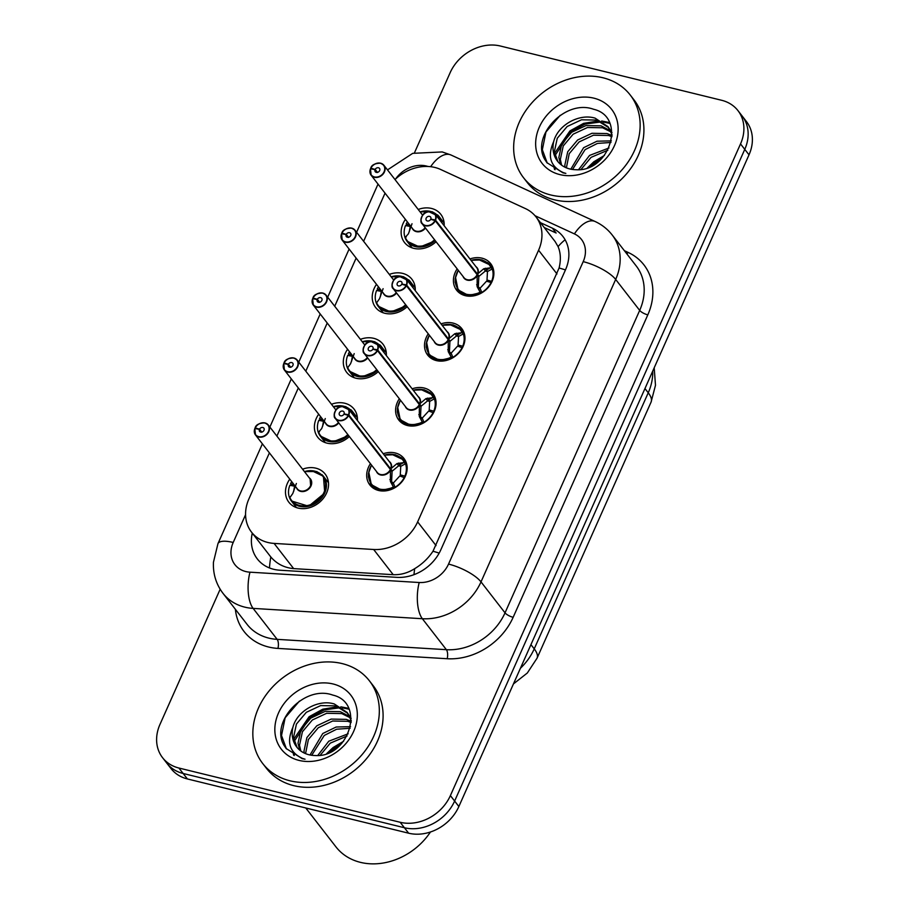 <?xml version="1.0" encoding="UTF-8"?>
<svg xmlns="http://www.w3.org/2000/svg" width="909" height="909" viewBox="0 0 909 909"><rect width="100%" height="100%" fill="white"/><g stroke="black" fill="none" stroke-linecap="round" stroke-linejoin="round"><path stroke-width="1.36" d="M383.223 453.75A21.6 17.76 142.2 0 1 395.267 452.966A21.6 17.76 142.2 0 1 403.982 458.477A21.6 17.76 142.2 0 1 402.221 481.395A21.6 17.76 142.2 0 1 378.576 490.474A21.6 17.76 142.2 0 1 369.861 484.963A21.6 17.76 142.2 0 1 370.429 463.681M412.141 388.813A21.6 17.76 142.2 0 1 424.185 388.029A21.6 17.76 142.2 0 1 432.889 393.54A21.6 17.76 142.2 0 1 431.127 416.458A21.6 17.76 142.2 0 1 407.482 425.537A21.6 17.76 142.2 0 1 398.767 420.026A21.6 17.76 142.2 0 1 399.335 398.744M441.047 323.877A21.6 17.76 142.2 0 1 453.091 323.104A21.6 17.76 142.2 0 1 461.806 328.615A21.6 17.76 142.2 0 1 460.034 351.533A21.6 17.76 142.2 0 1 436.388 360.6A21.6 17.76 142.2 0 1 427.673 355.089A21.6 17.76 142.2 0 1 428.253 333.808M469.953 258.951A21.6 17.76 142.2 0 1 481.997 258.167A21.6 17.76 142.2 0 1 490.712 263.678A21.6 17.76 142.2 0 1 488.951 286.596A21.6 17.76 142.2 0 1 465.306 295.675A21.6 17.76 142.2 0 1 456.591 290.164A21.6 17.76 142.2 0 1 457.159 268.882M302.572 469.203A22.975 18.884 142.2 0 1 315.889 468.18A22.975 18.884 142.2 0 1 325.161 474.055A22.975 18.884 142.2 0 1 323.286 498.427A22.975 18.884 142.2 0 1 298.129 508.086A22.975 18.884 142.2 0 1 288.857 502.222A22.975 18.884 142.2 0 1 289.778 479.134M331.478 404.266A22.975 18.884 142.2 0 1 344.806 403.255A22.975 18.884 142.2 0 1 354.078 409.118A22.975 18.884 142.2 0 1 357.419 420.492M349.374 436.536A22.975 18.884 142.2 0 1 327.035 443.149A22.975 18.884 142.2 0 1 317.764 437.286A22.975 18.884 142.2 0 1 318.684 414.197M360.396 339.341A22.975 18.884 142.2 0 1 373.713 338.318A22.975 18.884 142.2 0 1 382.984 344.181A22.975 18.884 142.2 0 1 386.325 355.555M378.28 371.611A22.975 18.884 142.2 0 1 355.953 378.224A22.975 18.884 142.2 0 1 346.681 372.349A22.975 18.884 142.2 0 1 347.59 349.272M389.302 274.404A22.975 18.884 142.2 0 1 402.619 273.382A22.975 18.884 142.2 0 1 411.891 279.245A22.975 18.884 142.2 0 1 415.243 290.619M407.187 306.674A22.975 18.884 142.2 0 1 384.859 313.287A22.975 18.884 142.2 0 1 375.587 307.424A22.975 18.884 142.2 0 1 376.508 284.335M418.208 209.468A22.975 18.884 142.2 0 1 431.536 208.456A22.975 18.884 142.2 0 1 440.808 214.319A22.975 18.884 142.2 0 1 444.149 225.693M436.104 241.737A22.975 18.884 142.2 0 1 413.765 248.35A22.975 18.884 142.2 0 1 404.505 242.487A22.975 18.884 142.2 0 1 405.414 219.399M269.405 452.887L248.941 498.836A40.496 33.292 -37.8 0 0 251.52 532.14A40.496 33.292 -37.8 0 0 274.098 543.412L373.656 549.49A40.496 33.292 -37.8 0 0 417.64 521.868L538.582 250.225A40.496 33.292 -37.8 0 0 536.003 216.921A40.496 33.292 -37.8 0 0 525.425 208.593L440.604 169.46A40.496 33.292 -37.8 0 0 434.832 167.449A40.496 33.292 -37.8 0 0 394.995 179.55M251.52 532.14L270.825 556.978C276.768 563.887 284.381 567.761 293.652 568.614L393.211 574.681C400.71 574.988 407.88 572.977 414.697 568.659C422.106 564.194 428.207 558.399 432.979 551.252L559.08 268.019C561.058 259.997 560.717 252.861 558.081 246.612L555.115 241.555L536.003 216.921M385.052 193.162A40.496 33.292 -37.8 0 0 384.609 194.14L363.611 241.294M356.135 258.088L334.705 306.231M327.229 323.013L305.788 371.167M298.311 387.95L276.881 436.093M414.47 152.803L450.137 72.697A40.496 33.292 142.2 0 1 500.359 46.018L721.61 100.274A40.496 33.292 142.2 0 1 737.949 110.603A40.496 33.292 142.2 0 1 740.528 143.906L450.387 795.591A40.496 33.292 142.2 0 1 400.153 822.27L178.903 768.025L183.141 773.479A40.496 33.292 142.2 0 1 166.802 763.151A40.496 33.292 142.2 0 0 183.141 773.479L404.403 827.735L183.141 773.479L187.39 778.945A40.496 33.292 142.2 0 1 171.051 768.616L162.563 757.686A40.496 33.292 142.2 0 1 159.984 724.382L220.16 589.237M450.387 795.591L454.625 801.056A40.496 33.292 142.2 0 1 404.403 827.735A40.496 33.292 142.2 0 0 454.625 801.056L744.766 149.371L454.625 801.056L458.863 806.522A40.496 33.292 142.2 0 1 408.641 833.201L187.39 778.945M737.949 110.603L742.199 116.068A40.496 33.292 142.2 0 1 744.766 149.371A40.496 33.292 142.2 0 0 742.199 116.068L746.437 121.533A40.496 33.292 142.2 0 1 749.016 154.837L458.863 806.522M178.903 768.025A40.496 33.292 142.2 0 1 162.563 757.686M252.27 533.094A40.496 33.292 -37.8 0 0 257.327 558.944A40.496 33.292 -37.8 0 0 279.915 570.227L396.881 577.351A40.496 33.292 -37.8 0 0 440.865 549.729L565.512 269.791A40.496 33.292 -37.8 0 0 562.932 236.488A40.496 33.292 -37.8 0 0 552.354 228.159L540.457 222.671M544.23 227.523L556.126 233.011L552.354 228.159M380.655 163.211A8.101 6.658 142.2 0 1 383.916 165.279A8.101 6.658 142.2 0 1 383.257 173.869A8.101 6.658 142.2 0 1 374.383 177.278A8.101 6.658 142.2 0 1 371.122 175.21A8.101 6.658 142.2 0 1 370.474 168.858L370.611 168.779A7.829 6.443 -37.8 0 0 374.394 176.914A7.829 6.443 -37.8 0 0 384.109 171.756A7.829 6.443 -37.8 0 0 380.451 163.325A7.829 6.443 -37.8 0 0 370.883 168.188L375.167 169.449L377.508 172.471M375.167 169.449A2.704 2.216 142.2 0 1 379.553 168.46A2.704 2.216 142.2 0 1 375.292 171.778A2.704 2.216 142.2 0 1 375.076 169.653L370.611 168.779M375.076 169.653L377.292 172.505M370.463 168.801L371.122 175.21L412.959 229.113A8.101 6.658 -37.8 0 0 416.22 231.181A8.101 6.658 -37.8 0 0 425.185 227.67M370.883 168.188L371.27 168.904M412.016 223.739L408.414 233.806L405.039 237.567L406.232 236.919M420.049 211.831L432.423 211.808L439.07 216.535L427.275 210.945M405.516 237.885L405.039 237.567L405.516 237.885A19.737 16.226 142.2 0 0 434.57 239.76M405.187 238.01L406.971 241.192L419.697 247.089L434.684 241.021M435.184 240.567A20.248 16.646 -37.8 0 1 415.299 246.589A20.248 16.646 -37.8 0 1 407.13 241.419A20.248 16.646 -37.8 0 1 405.516 225.546L410.243 226.477L409.243 231.852M410.232 226.5L410.686 227.08M407.368 221.921A20.248 16.646 -37.8 0 0 406.198 224.012L409.823 225.08M406.198 224.012L407.721 225.977M441.831 222.705A20.248 16.646 -37.8 0 0 439.115 216.592A20.248 16.646 -37.8 0 0 437.547 214.888M455.511 277.415L458.079 289.869L468.589 295.493L481.781 292.391L480.111 292.187L477.134 286.676L477.168 274.723L478.804 276.836L478.339 286.914L480.043 288.221L486.531 281.199M431.65 211.729A8.101 6.658 142.2 0 1 434.911 213.797A8.101 6.658 142.2 0 1 435.559 220.148L477.441 274.109L483.747 268.757L491.008 267.723L492.212 268.962L489.928 264.905L478.384 259.463M435.559 220.148L435.229 219.978A7.829 6.443 -37.8 0 0 431.445 211.842A7.829 6.443 -37.8 0 0 421.742 217.001A7.829 6.443 -37.8 0 0 425.401 225.432A7.829 6.443 -37.8 0 0 434.968 220.569L435.286 220.762A8.101 6.658 142.2 0 1 425.389 225.784A8.101 6.658 142.2 0 1 422.117 223.728L463.954 277.631A8.101 6.658 -37.8 0 0 467.226 279.699A8.101 6.658 -37.8 0 0 477.123 274.666L477.168 274.723M477.441 274.109L479.077 276.222L477.873 275.643M434.968 220.569L430.684 219.308A2.704 2.216 142.2 0 1 426.287 220.285A2.704 2.216 142.2 0 1 430.559 216.978A2.704 2.216 142.2 0 1 430.775 219.103L435.229 219.978M435.286 220.762L477.123 274.666M476.509 273.882L477.395 274.052A8.101 6.658 -37.8 0 0 476.748 267.7L434.911 213.797L431.605 211.695C426.616 211.683 423.594 212.911 422.537 215.376C420.549 219.785 420.412 222.569 422.117 223.728A8.101 6.658 142.2 0 1 422.753 215.172A8.101 6.658 142.2 0 1 431.559 211.706M487.008 280.063L487.463 271.552L485.44 270.973L479.077 276.222M488.315 281.722L487.042 280.074L492.087 281.449M457.091 288.414A20.248 16.646 -37.8 0 0 458.125 289.937A20.248 16.646 -37.8 0 0 466.294 295.107A20.248 16.646 -37.8 0 0 491.053 282.529L486.531 281.188M491.735 280.995A20.248 16.646 -37.8 0 0 490.121 265.11A20.248 16.646 -37.8 0 0 487.485 262.531M485.44 270.973L485.451 270.95A2.704 2.216 142.2 0 1 486.622 269.871L490.542 267.746M477.134 286.676L478.407 288.312A2.704 2.216 142.2 0 1 478.339 286.926L476.634 284.733M351.738 228.136A8.101 6.658 142.2 0 1 355.01 230.204A8.101 6.658 142.2 0 1 354.34 238.806A8.101 6.658 142.2 0 1 345.477 242.203A8.101 6.658 142.2 0 1 342.204 240.135A8.101 6.658 142.2 0 1 341.568 233.783L341.704 233.715A7.829 6.443 -37.8 0 0 345.488 241.851A7.829 6.443 -37.8 0 0 355.203 236.692A7.829 6.443 -37.8 0 0 351.544 228.25A7.829 6.443 -37.8 0 0 341.966 233.113L346.261 234.386L348.601 237.408M346.261 234.386A2.704 2.216 142.2 0 1 350.647 233.397A2.704 2.216 142.2 0 1 346.386 236.704A2.704 2.216 142.2 0 1 346.17 234.59L341.704 233.715M346.17 234.59L348.374 237.442M341.545 233.738L342.204 240.135L384.041 294.05A8.101 6.658 -37.8 0 0 387.314 296.118A8.101 6.658 -37.8 0 0 396.267 292.596M341.966 233.113L342.352 233.84M383.109 288.676L379.507 298.743L376.61 302.811L376.121 302.504L377.315 301.856M410.152 281.472L398.369 275.882M376.61 302.811L376.121 302.504L376.61 302.811A19.737 16.226 142.2 0 0 405.653 304.697M376.281 302.947L378.064 306.128L390.79 312.014L405.778 305.958M406.278 305.492A20.248 16.646 -37.8 0 1 386.382 311.526A20.248 16.646 -37.8 0 1 378.212 306.356A20.248 16.646 -37.8 0 1 376.599 290.471L381.303 291.403L380.337 296.788M381.326 291.425L381.78 292.016M378.462 286.858A20.248 16.646 -37.8 0 0 377.28 288.937L380.905 290.016M377.28 288.937L378.814 290.914M412.925 287.642A20.248 16.646 -37.8 0 0 410.209 281.529A20.248 16.646 -37.8 0 0 408.641 279.824M322.831 293.073A8.101 6.658 142.2 0 1 326.092 295.141A8.101 6.658 142.2 0 1 325.433 303.731A8.101 6.658 142.2 0 1 316.571 307.14A8.101 6.658 142.2 0 1 313.298 305.072A8.101 6.658 142.2 0 1 312.651 298.72L312.798 298.641A7.829 6.443 -37.8 0 0 316.582 306.788A7.829 6.443 -37.8 0 0 326.286 301.629A7.829 6.443 -37.8 0 0 322.627 293.187A7.829 6.443 -37.8 0 0 313.06 298.05L317.343 299.322L319.684 302.333M317.343 299.322A2.704 2.216 142.2 0 1 321.741 298.334A2.704 2.216 142.2 0 1 317.468 301.64A2.704 2.216 142.2 0 1 317.252 299.527L312.798 298.641M317.252 299.527L319.468 302.379M312.639 298.663L313.298 305.072L355.135 358.987A8.101 6.658 -37.8 0 0 358.407 361.055A8.101 6.658 -37.8 0 0 367.361 357.532M313.06 298.05L313.446 298.777M354.203 353.612L350.59 363.68L347.704 367.747L347.215 367.429L348.408 366.781M362.225 341.693L374.599 341.67L381.246 346.409L369.452 340.807M347.704 367.747L347.215 367.429L347.704 367.747A19.737 16.226 142.2 0 0 376.746 369.633M347.374 367.884L349.147 371.065L361.873 376.951L376.86 370.895M377.371 370.429A20.248 16.646 -37.8 0 1 357.476 376.462A20.248 16.646 -37.8 0 1 349.306 371.292A20.248 16.646 -37.8 0 1 347.692 355.408L352.385 356.328L351.431 361.714M352.408 356.362L352.862 356.953M349.545 351.783A20.248 16.646 -37.8 0 0 348.374 353.874L351.999 354.942M348.374 353.874L349.897 355.839M384.007 352.567A20.248 16.646 -37.8 0 0 381.303 346.465A20.248 16.646 -37.8 0 0 379.723 344.761M293.914 358.01A8.101 6.658 142.2 0 1 297.186 360.078A8.101 6.658 142.2 0 1 296.527 368.668A8.101 6.658 142.2 0 1 287.653 372.076A8.101 6.658 142.2 0 1 284.392 370.008A8.101 6.658 142.2 0 1 283.744 363.657L283.881 363.577A7.829 6.443 -37.8 0 0 287.664 371.713A7.829 6.443 -37.8 0 0 297.379 366.554A7.829 6.443 -37.8 0 0 293.721 358.123A7.829 6.443 -37.8 0 0 284.153 362.986L288.437 364.248L290.778 367.27M288.437 364.248A2.704 2.216 142.2 0 1 292.823 363.259A2.704 2.216 142.2 0 1 288.562 366.577A2.704 2.216 142.2 0 1 288.346 364.452L283.881 363.577M288.346 364.452L290.562 367.304M283.733 363.6L284.392 370.008L326.229 423.912A8.101 6.658 -37.8 0 0 329.49 425.98A8.101 6.658 -37.8 0 0 338.443 422.469M284.153 362.986L284.528 363.702M325.286 418.549L321.684 428.616L318.309 432.366L319.502 431.718M333.319 406.63L345.693 406.607L352.34 411.334L340.545 405.744M318.786 432.684L318.309 432.366L318.786 432.684A19.737 16.226 142.2 0 0 347.84 434.559M318.457 432.82L320.241 435.99L332.967 441.888L347.954 435.82M348.454 435.366A20.248 16.646 -37.8 0 1 328.569 441.388A20.248 16.646 -37.8 0 1 320.4 436.218A20.248 16.646 -37.8 0 1 318.786 420.344L323.479 421.265L322.513 426.651M323.502 421.299L323.956 421.89M320.638 416.72A20.248 16.646 -37.8 0 0 319.468 418.81L323.093 419.878M319.468 418.81L320.991 420.776M355.101 417.504A20.248 16.646 -37.8 0 0 352.385 411.391A20.248 16.646 -37.8 0 0 350.817 409.686M265.008 422.946A8.101 6.658 142.2 0 1 268.28 425.003A8.101 6.658 142.2 0 1 267.61 433.604A8.101 6.658 142.2 0 1 258.747 437.002A8.101 6.658 142.2 0 1 255.474 434.934A8.101 6.658 142.2 0 1 254.838 428.582L254.975 428.514A7.829 6.443 -37.8 0 0 258.758 436.65A7.829 6.443 -37.8 0 0 268.462 431.491A7.829 6.443 -37.8 0 0 264.814 423.049A7.829 6.443 -37.8 0 0 255.236 427.923L259.531 429.184L261.872 432.207M259.531 429.184A2.704 2.216 142.2 0 1 263.917 428.196A2.704 2.216 142.2 0 1 259.656 431.502A2.704 2.216 142.2 0 1 259.44 429.389L254.975 428.514M259.44 429.389L261.644 432.241M254.815 428.537L255.474 434.934L297.311 488.849A8.101 6.658 -37.8 0 0 300.584 490.917A8.101 6.658 -37.8 0 0 310.628 485.576A8.101 6.658 -37.8 0 0 310.117 478.918L310.628 485.576M255.236 427.923L255.622 428.639M296.379 483.474L292.778 493.542L289.88 497.609L289.392 497.303L290.585 496.655M289.551 497.746L291.334 500.927L308.674 506.245L324.763 492.985L323.422 476.271L311.639 470.68M289.88 497.609L289.392 497.303L289.88 497.609A19.737 16.226 142.2 0 0 312.491 503.881A19.737 16.226 142.2 0 0 325.172 481.27A19.737 16.226 142.2 0 0 304.447 471.623M321.911 474.623A20.248 16.646 -37.8 0 1 323.479 476.327A20.248 16.646 -37.8 0 1 324.763 492.985A20.248 16.646 -37.8 0 1 299.652 506.324A20.248 16.646 -37.8 0 1 291.482 501.154A20.248 16.646 -37.8 0 1 289.869 485.27L294.573 486.201L293.607 491.587M294.596 486.224L295.05 486.815M291.732 481.656A20.248 16.646 -37.8 0 0 290.55 483.736L294.175 484.815M290.55 483.736L292.084 485.713M426.605 342.352L429.162 354.794L439.672 360.43L452.864 357.328L451.205 357.112L448.228 351.601L448.251 339.648L449.898 341.773L449.432 351.851L451.125 353.158L457.591 346.113L462.454 347.863M406.653 285.074L406.323 284.915A7.829 6.443 -37.8 0 0 402.539 276.768A7.829 6.443 -37.8 0 0 392.824 281.926A7.829 6.443 -37.8 0 0 396.483 290.369A7.829 6.443 -37.8 0 0 406.062 285.506L406.38 285.687A8.101 6.658 142.2 0 1 396.472 290.721A8.101 6.658 142.2 0 1 393.211 288.653A8.101 6.658 142.2 0 1 393.87 280.063A8.101 6.658 142.2 0 1 402.744 276.654A8.101 6.658 142.2 0 1 406.005 278.722A8.101 6.658 142.2 0 1 406.653 285.074L448.523 339.034L454.841 333.694L462.09 332.66L463.295 333.898L461.022 329.831L449.466 324.399M447.603 338.818L448.478 338.989A8.101 6.658 -37.8 0 0 447.842 332.637L406.005 278.722L402.698 276.631C397.71 276.62 394.688 277.847 393.631 280.302C391.643 284.722 391.495 287.494 393.211 288.653L435.047 342.568A8.101 6.658 -37.8 0 0 438.308 344.636A8.101 6.658 -37.8 0 0 448.217 339.602L448.251 339.648M448.523 339.034L450.171 341.159L448.966 340.58M406.062 285.506L401.767 284.233A2.704 2.216 142.2 0 1 397.381 285.221A2.704 2.216 142.2 0 1 401.642 281.915A2.704 2.216 142.2 0 1 401.858 284.028L406.323 284.915M406.38 285.687L448.217 339.602M458.091 345L458.556 336.478L456.534 335.91L450.171 341.159M459.409 346.659L458.113 345.011L463.17 346.386M428.184 353.351A20.248 16.646 -37.8 0 0 429.218 354.874A20.248 16.646 -37.8 0 0 437.388 360.044A20.248 16.646 -37.8 0 0 462.136 347.465M462.817 345.931A20.248 16.646 -37.8 0 0 461.204 330.047A20.248 16.646 -37.8 0 0 458.579 327.456M456.534 335.91L456.534 335.887A2.704 2.216 142.2 0 1 457.704 334.807L461.624 332.671M448.228 351.601L449.501 353.249A2.704 2.216 142.2 0 1 449.421 351.863L447.728 349.67M397.688 407.289L400.255 419.731L410.766 425.367L423.958 422.265L422.299 422.049L419.31 416.538L419.344 404.585L420.981 406.709L420.526 416.776L422.219 418.095L428.684 411.05L433.536 412.8M373.826 341.591A8.101 6.658 142.2 0 1 377.099 343.659A8.101 6.658 142.2 0 1 377.746 350.01L419.617 403.971L425.923 398.631L433.184 397.597L434.388 398.835L432.116 394.767L420.56 389.325M377.746 350.01L377.417 349.84A7.829 6.443 -37.8 0 0 373.633 341.704A7.829 6.443 -37.8 0 0 363.918 346.863A7.829 6.443 -37.8 0 0 367.577 355.305A7.829 6.443 -37.8 0 0 377.144 350.431L377.474 350.624A8.101 6.658 142.2 0 1 367.566 355.658A8.101 6.658 142.2 0 1 364.293 353.59L406.13 407.505A8.101 6.658 -37.8 0 0 409.402 409.573A8.101 6.658 -37.8 0 0 419.299 404.539L419.344 404.585M419.617 403.971L421.253 406.096L420.06 405.505M377.144 350.431L372.86 349.17A2.704 2.216 142.2 0 1 368.475 350.158A2.704 2.216 142.2 0 1 372.735 346.852A2.704 2.216 142.2 0 1 372.951 348.965L377.417 349.84M377.474 350.624L419.299 404.539M418.697 403.744L419.572 403.926A8.101 6.658 -37.8 0 0 418.935 397.574L377.099 343.659L373.792 341.568C368.804 341.545 365.782 342.773 364.714 345.238C362.725 349.647 362.589 352.431 364.293 353.59A8.101 6.658 142.2 0 1 364.929 345.034A8.101 6.658 142.2 0 1 373.735 341.568M429.184 409.925L429.65 401.414L427.616 400.846L421.253 406.096M430.502 411.584L429.207 409.936L434.263 411.311M399.278 418.276A20.248 16.646 -37.8 0 0 400.301 419.81A20.248 16.646 -37.8 0 0 408.471 424.969A20.248 16.646 -37.8 0 0 433.229 412.391M433.911 410.857A20.248 16.646 -37.8 0 0 432.298 394.983A20.248 16.646 -37.8 0 0 429.662 392.393M427.616 400.846L427.628 400.812A2.704 2.216 142.2 0 1 428.798 399.744L432.718 397.608M419.31 416.538L420.583 418.174A2.704 2.216 142.2 0 1 420.515 416.799L418.81 414.606M368.781 472.214L371.349 484.667L381.86 490.292L395.04 487.201L393.381 486.985L390.404 481.475L390.427 469.521L392.074 471.635L391.609 481.713L393.313 483.031L399.778 475.986L404.63 477.725M348.829 414.947L348.499 414.777A7.829 6.443 -37.8 0 0 344.716 406.641A7.829 6.443 -37.8 0 0 335.012 411.8A7.829 6.443 -37.8 0 0 338.671 420.231A7.829 6.443 -37.8 0 0 348.238 415.368L348.556 415.561A8.101 6.658 142.2 0 1 338.659 420.594A8.101 6.658 142.2 0 1 335.387 418.526A8.101 6.658 142.2 0 1 336.046 409.925A8.101 6.658 142.2 0 1 344.92 406.528A8.101 6.658 142.2 0 1 348.181 408.596A8.101 6.658 142.2 0 1 348.829 414.947L390.7 468.908L397.017 463.556L404.278 462.522L405.482 463.772L403.198 459.704L391.654 454.261M390.7 468.908L392.347 471.021L391.143 470.442M348.238 415.368L343.954 414.106A2.704 2.216 142.2 0 1 339.557 415.095A2.704 2.216 142.2 0 1 343.829 411.777A2.704 2.216 142.2 0 1 344.045 413.902L348.499 414.777M389.779 468.68L390.654 468.851A8.101 6.658 -37.8 0 0 390.018 462.499L348.181 408.596L344.875 406.493C339.886 406.482 336.864 407.709 335.807 410.175C333.819 414.584 333.683 417.367 335.387 418.526L377.224 472.43A8.101 6.658 -37.8 0 0 380.496 474.498A8.101 6.658 -37.8 0 0 390.393 469.464L348.556 415.561M400.278 474.862L400.733 466.351L398.71 465.772L392.347 471.021M401.585 476.521L400.29 474.873L405.357 476.248M370.361 483.213A20.248 16.646 -37.8 0 0 371.395 484.736A20.248 16.646 -37.8 0 0 379.564 489.906A20.248 16.646 -37.8 0 0 404.323 477.327M405.005 475.793A20.248 16.646 -37.8 0 0 403.391 459.909A20.248 16.646 -37.8 0 0 400.755 457.329M397.017 463.556L398.71 465.749A2.704 2.216 142.2 0 1 399.88 464.669L403.812 462.545M390.404 481.475L391.677 483.111A2.704 2.216 142.2 0 1 391.597 481.725L389.904 479.532M550.809 194.992A67.493 55.494 142.2 0 1 523.573 177.766A67.493 55.494 142.2 0 1 529.106 106.148A67.493 55.494 142.2 0 1 602.997 77.776A67.493 55.494 142.2 0 1 630.221 95.002A67.493 55.494 142.2 0 1 624.699 166.62A67.493 55.494 142.2 0 1 550.809 194.992M630.221 95.002L633.993 99.865A67.493 55.494 142.2 0 1 628.471 171.483A67.493 55.494 142.2 0 1 554.581 199.844A67.493 55.494 142.2 0 1 527.345 182.618L523.573 177.766M611.984 132.612L607.973 126.646L595.1 118.147C578.908 113.17 557.717 125.306 553.717 141.52A30.52 25.088 142.2 0 0 557.501 161.166A30.52 25.088 142.2 0 0 569.818 168.949A30.52 25.088 142.2 0 0 575.772 169.71C609.996 172.415 626.79 116.863 593.6 109.273C565.205 98.797 530.936 136.145 544.707 159.314L546.934 162.677L562.989 172.835L565.852 173.403L563.353 172.63C550.331 166.631 547.127 156.257 553.717 141.52M608.689 127.635L596.599 120.079L581.499 119.783L567.148 126.51L557.262 138.259L554.354 151.712L557.899 161.654M612.041 134.737L607.973 126.646M611.064 131.953L602.587 127.783L587.475 127.499L573.125 134.214L563.239 145.963L560.33 159.427L561.603 165.165M610.553 130.816L601.088 125.851L585.987 125.567L571.636 132.282L561.739 144.042L558.842 157.496L560.592 164.359M611.962 136.691L608.564 135.498L593.463 135.202L579.113 141.929L569.227 153.678L566.387 167.835M612.03 135.509L607.076 133.566L591.964 133.282L577.613 139.997L567.727 151.746L564.819 165.211L565.08 167.256M610.984 142.452L597.452 143.417L585.089 149.633L572.534 169.46M611.359 140.861L596.986 141.213L583.601 147.713L570.829 169.176M607.882 150.19L591.077 157.348L581.01 169.449M608.985 147.985L589.577 155.416L578.556 169.688M600.076 160.154L592.975 165.324M593.918 98.172A44.018 36.19 142.2 0 1 614.473 145.599A44.018 36.19 142.2 0 1 559.887 174.608A44.018 36.19 142.2 0 1 539.321 127.169A44.018 36.19 142.2 0 1 593.918 98.172M602.599 157.609L594.611 162.722L590.066 166.79M609.712 123.363L603.224 122.045M601.292 121.886L585.146 124.067L570.682 131.873L555.013 155.564M554.433 166.392L555.058 169.699M560.228 115.307L545.968 131.975L542.332 149.724L547.252 163.086M604.428 155.439L593.861 161.757L587.441 167.858M609.314 122.51L601.678 120.999M598.963 120.852L583.601 123.374L569.932 130.919L554.547 153.428M553.683 165.404L554.479 169.358M289.994 780.797A67.493 55.494 142.2 0 1 262.758 763.571A67.493 55.494 142.2 0 1 268.28 691.954A67.493 55.494 142.2 0 1 342.17 663.593A67.493 55.494 142.2 0 1 369.406 680.818A67.493 55.494 142.2 0 1 363.884 752.425A67.493 55.494 142.2 0 1 289.994 780.797M369.406 680.818L373.179 685.67A67.493 55.494 142.2 0 1 367.645 757.288A67.493 55.494 142.2 0 1 293.755 785.649A67.493 55.494 142.2 0 1 266.53 768.423L262.758 763.571M430.457 831.996A60.744 49.938 142.2 0 1 360.441 862.357A60.744 49.938 142.2 0 1 335.932 846.858L305.765 807.976M351.169 718.417L347.147 712.451L334.285 703.952C318.093 698.976 296.902 711.111 292.903 727.325A30.52 25.088 142.2 0 0 296.686 746.971A30.52 25.088 142.2 0 0 308.992 754.754A30.52 25.088 142.2 0 0 314.957 755.515C349.181 758.231 365.963 702.668 332.785 695.09C304.39 684.602 270.121 721.951 283.881 745.119L286.119 748.482L302.174 758.64L305.038 759.208L302.538 758.436C289.517 752.436 286.312 742.062 292.903 727.325M347.874 713.44L335.785 705.884L320.672 705.589L306.322 712.315L296.436 724.064L293.527 737.517L297.084 747.471M351.226 720.553L347.147 712.451M350.249 717.769L341.761 713.588L326.661 713.304L312.31 720.019L302.424 731.768L299.516 745.232L300.788 750.97M349.738 716.622L340.273 711.667L325.161 711.372L310.81 718.099L300.924 729.847L298.016 743.301L299.765 750.164M351.147 722.507L347.749 721.303L332.649 721.019L318.298 727.734L308.401 739.483L305.56 753.641M351.204 721.314L346.249 719.371L331.149 719.087L316.798 725.802L306.912 737.551L304.004 751.016L304.265 753.061M350.17 728.257L336.625 729.223L324.274 735.438L311.719 755.277M350.544 726.666L336.16 727.018L322.775 733.518L310.014 754.981M347.068 735.995L330.262 743.153L320.195 755.265M348.158 733.79L328.763 741.221L317.741 755.504M339.262 745.959L332.16 751.129M333.092 683.977A44.018 36.19 142.2 0 1 353.658 731.404A44.018 36.19 142.2 0 1 299.072 760.413A44.018 36.19 142.2 0 1 278.506 712.974A44.018 36.19 142.2 0 1 333.092 683.977M341.773 743.414L333.796 748.527L329.251 752.607M348.897 709.168L342.409 707.861M340.477 707.691L324.331 709.872L309.855 717.69L294.186 741.38M293.607 752.209L294.243 755.504M299.413 701.112L285.153 717.78L281.517 735.529L286.437 748.891M343.613 741.244L333.046 747.562L326.626 753.663M348.488 708.316L340.852 706.816M338.148 706.657L322.786 709.19L309.117 716.724L293.732 739.233M292.857 751.22L293.664 755.163M269.473 567.943A40.496 16.828 -86.5 0 1 270.825 556.978M565.443 269.939A40.496 12.59 -156 0 0 559.08 268.019M558.081 246.612A40.496 21.202 -65.2 0 1 565.125 239.783M439.172 553.126A40.496 12.59 -156 0 0 432.979 551.252M413.981 574.681A40.496 16.828 -86.5 0 1 414.697 568.659M253.406 534.56A40.496 12.59 -156 0 0 251.975 534.481M556.978 273.95L538.582 250.225M436.047 545.582L417.64 521.868M393.211 574.681L373.656 549.49M293.652 568.614L274.098 543.412M537.049 658.196A47.245 14.692 -156 0 0 534.231 648.867L648.242 392.779A47.245 14.692 24 0 1 651.071 402.108L537.049 658.196L527.311 673.012L513.437 683.932M520.414 668.274A53.995 44.393 -37.8 0 0 534.231 648.867L530.936 644.64M644.958 388.541L648.242 392.779A53.995 44.393 -37.8 0 0 652.73 371.088M749.016 154.837L740.528 143.906M408.641 833.201L400.153 822.27M427.98 166.483A26.997 22.191 -37.8 0 0 426.378 166.017A26.997 22.191 -37.8 0 0 395.631 178.959M378.042 184.118L377.644 184.97A26.997 8.397 24 0 1 378.133 184.243M245.566 514.687L233.204 542.468A26.997 22.191 -37.8 0 0 245.816 571.556A26.997 22.191 -37.8 0 0 249.975 572.181L419.208 582.51A26.997 22.191 -37.8 0 0 448.535 564.091L583.192 261.644A26.997 22.191 -37.8 0 0 574.42 233.897L534.992 215.706M583.192 261.644A26.997 8.397 24 0 1 615.666 279.438L481.009 581.885A53.995 44.393 142.2 0 1 422.355 618.722L253.122 608.394A53.995 44.393 142.2 0 1 244.805 607.144A53.995 44.393 142.2 0 1 223.012 593.361L247.043 624.324A53.995 44.393 -37.8 0 0 268.825 638.107A53.995 44.393 -37.8 0 0 277.154 639.357L446.387 649.685A53.995 44.393 -37.8 0 0 505.029 612.848L639.686 310.401A53.995 44.393 -37.8 0 0 636.255 265.996L612.223 235.033A53.995 44.393 142.2 0 1 615.666 279.438L639.686 310.401A6.749 2.102 -156 0 0 647.81 314.855L513.153 617.302A60.744 49.938 142.2 0 1 447.171 658.73L277.938 648.412A60.744 49.938 142.2 0 1 235.374 609.291M277.938 648.412A6.749 2.807 93.5 0 0 277.154 639.357L253.122 608.394A26.997 11.226 -86.5 0 1 249.975 572.181M624.381 250.691L628.085 252.407A60.744 49.938 142.2 0 1 647.81 314.855M419.208 582.51A26.997 11.226 -86.5 0 0 422.355 618.722L446.387 649.685A6.749 2.807 93.5 0 1 447.171 658.73M448.535 564.091A26.997 8.397 24 0 1 481.009 581.885L505.029 612.848A6.749 2.102 -156 0 0 513.153 617.302M626.892 253.929A6.749 3.534 114.8 0 0 628.085 252.407M574.42 233.897A26.997 14.135 -65.2 0 1 595.156 221.523L450.955 154.984A26.997 14.135 -65.2 0 0 430.65 166.699M262.394 443.842L217.967 543.627A26.997 8.397 24 0 1 233.204 542.468M425.492 228.068A8.34 6.863 142.2 0 1 418.06 231.84A8.34 6.863 142.2 0 1 412.129 228.057M370.781 168.165A8.101 6.658 142.2 0 1 380.564 163.188C374.849 163.325 371.554 164.995 370.736 168.188M420.094 211.888A19.737 16.226 142.2 0 1 431.082 211.592M433.627 212.581A19.737 16.226 142.2 0 1 440.763 221.33M477.1 275.711A8.34 6.863 142.2 0 1 469.555 280.347A8.34 6.863 142.2 0 1 463.113 276.552M475.93 266.644A8.34 6.863 142.2 0 1 478.066 273.552M480.111 292.187A19.737 16.237 142.2 0 1 459.261 290.403A19.737 16.237 142.2 0 1 458.284 270.325M471.078 260.394A19.737 16.237 142.2 0 1 491.008 267.723M492.212 268.962L487.542 271.496A1.352 1.114 -37.8 0 0 487.463 271.552M480.043 288.221A1.352 1.114 -37.8 0 0 480.066 288.301L481.781 292.391M483.747 268.757L485.451 270.95M485.349 268.235L487.542 271.496M479.85 291.755L478.407 288.312A1.352 0.75 157.3 0 0 480.066 288.301M396.585 293.005A8.34 6.863 142.2 0 1 389.154 296.777A8.34 6.863 142.2 0 1 383.223 292.993M341.875 233.102A8.101 6.658 142.2 0 1 351.647 228.125M391.177 276.825A19.737 16.226 142.2 0 1 402.176 276.518M404.721 277.518A19.737 16.226 142.2 0 1 411.857 286.255M367.679 357.941A8.34 6.863 142.2 0 1 360.248 361.714A8.34 6.863 142.2 0 1 354.317 357.93M312.957 298.038A8.101 6.658 142.2 0 1 322.74 293.05M362.271 341.761A19.737 16.226 142.2 0 1 373.269 341.454M375.803 342.454A19.737 16.226 142.2 0 1 382.939 351.192M338.762 422.867A8.34 6.863 142.2 0 1 331.331 426.639A8.34 6.863 142.2 0 1 325.399 422.855M284.051 362.964A8.101 6.658 142.2 0 1 293.834 357.987M333.364 406.687A19.737 16.226 142.2 0 1 344.352 406.391M346.897 407.38A19.737 16.226 142.2 0 1 354.033 416.129M309.276 477.85A8.34 6.863 142.2 0 1 308.117 489.542A8.34 6.863 142.2 0 1 296.493 487.792M255.145 427.9A8.101 6.658 142.2 0 1 264.917 422.924M448.194 340.648A8.34 6.863 142.2 0 1 440.649 345.284A8.34 6.863 142.2 0 1 434.207 341.489M447.012 331.569A8.34 6.863 142.2 0 1 449.148 338.489M451.205 357.112A19.737 16.237 142.2 0 1 430.355 355.339A19.737 16.237 142.2 0 1 429.366 335.251M442.172 325.331A19.737 16.237 142.2 0 1 462.09 332.66M463.295 333.898L458.636 336.432A1.352 1.114 -37.8 0 0 458.556 336.478M451.125 353.158A1.352 1.114 -37.8 0 0 451.159 353.237L452.864 357.328M454.841 333.694L456.534 335.887M456.432 333.171L458.636 336.432M450.932 356.692L449.501 353.249A1.352 0.75 157.3 0 0 451.159 353.237M419.276 405.584A8.34 6.863 142.2 0 1 411.732 410.209A8.34 6.863 142.2 0 1 405.3 406.425M418.106 396.506A8.34 6.863 142.2 0 1 420.242 403.426M422.299 422.049A19.737 16.237 142.2 0 1 401.437 420.276A19.737 16.237 142.2 0 1 400.46 400.187M413.265 390.268A19.737 16.237 142.2 0 1 433.184 397.597M434.388 398.835L429.73 401.369A1.352 1.114 -37.8 0 0 429.65 401.414M422.219 418.095A1.352 1.114 -37.8 0 0 422.242 418.163L423.958 422.265M425.923 398.631L427.628 400.812M427.525 398.097L429.73 401.369M422.026 421.628L420.583 418.174A1.352 0.75 157.3 0 0 422.242 418.163M390.37 470.51A8.34 6.863 142.2 0 1 382.825 475.146A8.34 6.863 142.2 0 1 376.383 471.351M389.2 461.442A8.34 6.863 142.2 0 1 391.324 468.362M393.381 486.985A19.737 16.237 142.2 0 1 372.531 485.213A19.737 16.237 142.2 0 1 371.554 465.124M384.348 455.193A19.737 16.237 142.2 0 1 404.278 462.522M405.482 463.772L400.812 466.306A1.352 1.114 -37.8 0 0 400.733 466.351M393.313 483.031A1.352 1.114 -37.8 0 0 393.336 483.099L395.04 487.201M398.619 463.033L400.812 466.306M393.12 486.554L391.677 483.111A1.352 0.75 157.3 0 0 393.336 483.099M651.071 402.108L655.491 385.28L654.196 367.793M450.955 154.984L442.228 151.939L412.72 153.348L387.495 169.892M612.223 235.033C607.644 229.182 601.951 224.671 595.156 221.523M217.967 543.627L213.445 562.239C212.922 573.863 216.115 584.237 223.012 593.361M377.644 184.97L356.601 232.261M349.124 249.043L327.683 297.186M320.207 313.98L298.777 362.123M291.3 378.917L269.859 427.06M422.662 215.206L383.916 165.279L380.61 163.177M439.115 216.592L444.126 223.046M407.13 241.419L412.129 247.873M458.079 289.869L455.136 282.233L455.193 278.586L458.238 270.257M471.032 260.338L481.975 259.872L489.928 264.905M458.125 289.937L461.442 294.209M490.121 265.11L493.439 269.382M393.756 280.142L355.01 230.204L351.703 228.114C345.943 228.261 342.648 229.932 341.818 233.124M410.164 281.472L403.505 276.734L391.131 276.768M410.209 281.529L415.208 287.971M378.212 306.356L383.212 312.798M364.839 345.079L326.092 295.141L322.786 293.05C317.025 293.187 313.741 294.857 312.912 298.05M381.303 346.465L386.302 352.908M349.306 371.292L354.305 377.735M335.932 410.004L297.186 360.078L293.88 357.976C288.119 358.123 284.824 359.794 284.006 362.986M352.385 411.391L357.396 417.845M320.4 436.218L325.399 442.672M310.117 478.918L268.28 425.003L264.974 422.912C259.213 423.06 255.918 424.73 255.088 427.923M323.434 476.271L316.775 471.532L304.401 471.566M323.479 476.327L328.479 482.77M291.482 501.154L296.482 507.597M429.162 354.805L426.219 347.158L426.287 343.511L429.321 335.194M442.126 325.274L453.057 324.808L461.022 329.831M429.218 354.874L432.536 359.146M461.204 330.047L464.522 334.319M400.255 419.731L397.313 412.095L397.369 408.448L400.414 400.13M413.209 390.2L424.151 389.745L432.116 394.767M400.301 419.81L403.619 424.083M432.298 394.983L435.616 399.256M371.349 484.667L368.406 477.032L368.463 473.384L371.497 465.056M384.302 455.136L395.245 454.67L403.198 459.704M371.395 484.736L374.713 489.019M403.391 459.909L406.709 464.192"/></g></svg>
